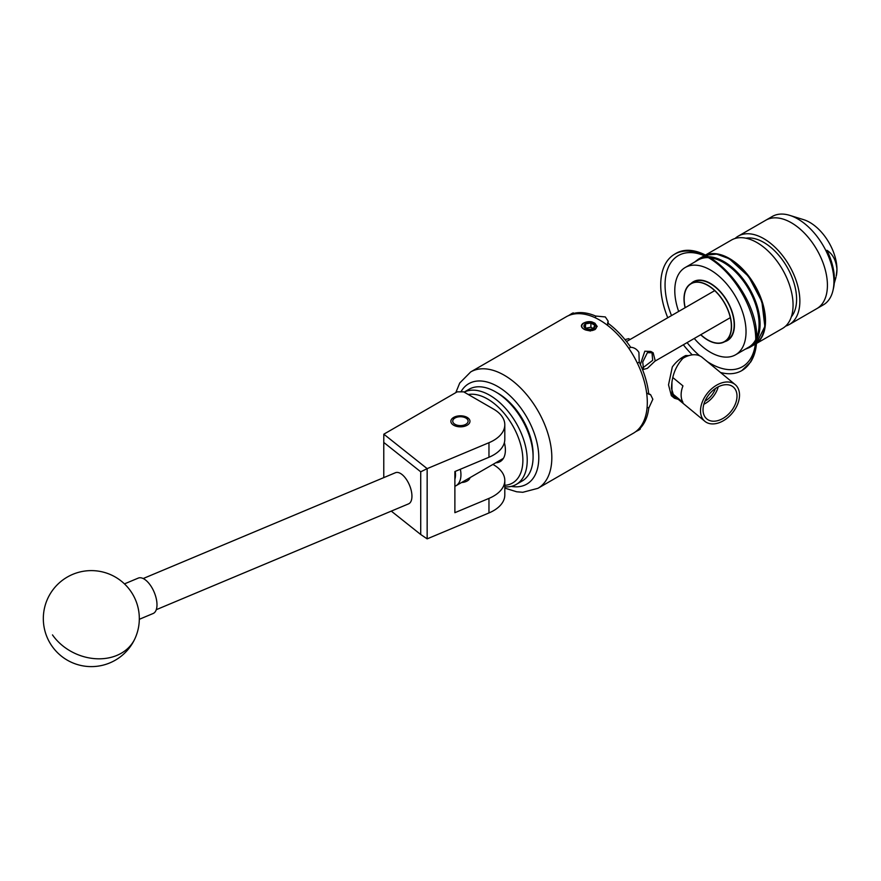 <?xml version="1.0" encoding="UTF-8"?>
<svg xmlns="http://www.w3.org/2000/svg" width="881" height="881" viewBox="0 0 881 881"><rect width="100%" height="100%" fill="white"/><g stroke="black" fill="none" stroke-linecap="round" stroke-linejoin="round"><path stroke-width="1.32" d="M467.172 417.418A9.548 5.517 0 0 0 456.765 416.228A9.548 5.517 0 0 0 450.874 421.316A9.548 5.517 0 0 0 453.671 425.215A9.548 5.517 0 0 0 464.078 426.415A9.548 5.517 0 0 0 469.969 421.316A9.548 5.517 0 0 0 467.172 417.418M504.802 424.763A38.401 22.168 0 0 0 493.547 409.092L463.681 391.847L457.162 391.847L383.819 434.19L427.153 468.637L488.966 442.703A38.401 22.168 0 0 0 504.802 424.763L504.802 439.311A38.401 22.168 180 0 1 488.966 457.25L454.882 471.555L454.882 512.687L488.966 498.393A38.401 22.168 0 0 0 504.802 480.453A38.401 22.168 0 0 0 493.547 464.783L492.92 464.419M504.802 480.453L504.802 495.001A38.401 22.168 180 0 1 488.966 512.94L427.153 538.864L420.722 534.514L420.722 471.809L383.775 442.449L383.775 477.612M461.523 482.546A9.647 5.572 0 0 0 470.014 477.645M383.775 442.449L383.819 434.19M420.722 471.809L427.153 468.637L427.153 538.864M391.274 511.112L420.722 534.514M395.173 472.844A16.893 8.105 67.2 0 1 395.47 472.712A16.893 8.105 67.2 0 1 409.346 484.836A16.893 8.105 67.2 0 1 408.839 503.734A16.893 8.105 67.2 0 1 408.542 503.877A16.893 8.105 67.2 0 1 408.233 503.987M139.319 619.299L153.118 613.506A19.206 9.217 -112.8 0 0 150.42 585.314A19.206 9.217 -112.8 0 0 138.262 578.101L124.463 583.883M464.188 392.133A52.992 30.593 60 0 1 514.989 421.118A52.992 30.593 60 0 1 519.405 482.105A52.992 30.593 60 0 1 516.244 484.429L522.114 481.037A52.992 30.593 -120 0 0 525.263 478.724A52.992 30.593 -120 0 0 533.093 456.776A52.992 30.593 -120 0 0 495.618 391.88A52.992 30.593 -120 0 0 469.121 389.248L464.155 392.111M504.802 485.31A49.92 28.82 -120 0 0 515.517 480.839A49.92 28.82 -120 0 0 513.524 427.12A49.92 28.82 -120 0 0 468.296 394.512M516.244 484.429A52.992 30.593 60 0 1 504.802 486.852M504.373 442.625A25.197 14.548 60 0 1 501.674 460.499A25.197 14.548 60 0 1 500.177 461.6A25.197 14.548 60 0 1 495.75 462.778M495.618 391.88L497.787 393.135A49.92 28.82 60 0 1 533.093 454.277L533.093 456.776M454.992 424.301A7.676 4.438 0 0 0 465.851 424.301A7.676 4.438 0 0 0 465.851 418.023L467.172 418.794L465.851 418.023A7.676 4.438 0 0 0 454.992 418.023A7.676 4.438 0 0 0 454.992 424.301M724.667 341.707A33.985 19.624 -120 0 0 727.398 340.573A33.985 19.624 -120 0 0 732.607 313.339A33.985 19.624 -120 0 0 710.405 283.385A33.985 19.624 -120 0 0 693.413 281.7A33.985 19.624 -120 0 0 691.056 283.506M694.261 338.48A50.382 29.084 -120 0 0 710.405 352.279A50.382 29.084 -120 0 0 735.602 354.768A50.382 29.084 -120 0 0 743.322 314.396A50.382 29.084 -120 0 0 710.405 269.993A50.382 29.084 -120 0 0 685.22 267.505A50.382 29.084 -120 0 0 678.656 311.456M756.647 337.687A50.382 29.084 -120 0 0 723.444 262.472A50.382 29.084 -120 0 0 710.538 257.814M708.335 257.626A50.382 29.084 -120 0 0 698.248 259.972L685.22 267.505M735.602 354.768L748.641 347.246A50.382 29.084 -120 0 0 755.711 339.681M756.46 343.48L782.493 328.448A51.032 29.469 -120 0 0 786.612 325.133A51.032 29.469 -120 0 0 780.125 265.644A51.032 29.469 -120 0 0 731.461 240.05L705.417 255.083M754.665 344.515A51.032 29.469 -120 0 0 754.94 344.361A51.032 29.469 -120 0 0 755.347 344.119L754.94 344.361M756.471 343.359A51.032 29.469 -120 0 0 759.059 341.046A51.032 29.469 -120 0 0 753.409 282.889A51.032 29.469 -120 0 0 705.527 255.138M791.336 316.83A46.429 26.804 -120 0 0 786.986 266.932A46.429 26.804 -120 0 0 745.943 238.2M738.245 236.13L772.329 216.451A51.032 29.469 60 0 1 789.684 215.349A51.032 29.469 60 0 1 797.768 218.94A51.032 29.469 60 0 1 832.997 290.378A51.032 29.469 60 0 1 823.361 304.848L816.852 308.614A51.032 29.469 -120 0 0 820.971 305.311A51.032 29.469 -120 0 0 814.473 245.81A51.032 29.469 -120 0 0 765.809 220.217A51.032 29.469 60 0 1 791.248 222.695A51.032 29.469 60 0 1 824.66 267.67A51.032 29.469 60 0 1 816.852 308.614L789.288 324.527A51.032 29.469 -120 0 0 793.407 321.224A51.032 29.469 -120 0 0 786.92 261.723A51.032 29.469 -120 0 0 738.245 236.13A51.032 29.469 -120 0 0 735.084 238.487M785.665 326.091A51.032 29.469 -120 0 0 789.288 324.527M703.897 255.964L704.304 255.721A51.032 29.469 -120 0 0 703.897 255.964A51.032 29.469 -120 0 0 703.633 256.118M789.684 215.349L803.648 219.666A38.401 22.168 60 0 1 809.738 222.364A38.401 22.168 60 0 1 836.95 269.366A38.401 22.168 60 0 1 836.245 276.127L836.95 269.366C836.069 260.324 832.721 253.97 826.907 250.292A48.973 28.269 60 0 1 833.525 288.043L832.997 290.378M834.274 283.264L835.981 277.306M720.019 419.885A20.737 13.876 129.5 0 0 735.448 403.784A20.737 13.876 129.5 0 0 732.915 386.715A20.737 13.876 129.5 0 0 720.019 386.021A20.737 13.876 129.5 0 0 704.778 401.615A20.737 13.876 129.5 0 0 706.54 418.706A20.737 13.876 129.5 0 0 720.019 419.885M703.864 404.236A19.834 13.259 129.5 0 0 718.202 386.847M704.965 401.185A16.816 11.255 129.5 0 0 715.416 388.51M672.886 377.597L682.951 385.9A23.809 15.924 129.5 0 0 682.951 402.32L671.939 393.245A23.809 15.924 -50.5 0 1 671.928 393.212M720.019 422.384A23.809 15.924 -50.5 0 1 704.866 421.316A23.809 15.924 -50.5 0 1 702.41 401.703A23.809 15.924 -50.5 0 1 720.019 383.51A23.809 15.924 -50.5 0 1 735.161 384.579A23.809 15.924 -50.5 0 1 737.628 404.192A23.809 15.924 -50.5 0 1 720.019 422.384M681.707 359.118A23.809 15.924 -50.5 0 1 686.982 356.265A23.809 15.924 -50.5 0 1 688.711 355.649L685.77 355.528C676.443 364.018 671.696 374.987 671.509 388.466L674.45 398.234L678.26 399.379M672.203 394.38L704.866 421.316M593.387 323.834A5.539 3.205 0 0 0 590.898 322.997A5.539 3.205 0 0 0 585.546 323.834A5.539 3.205 0 0 0 584.103 326.917A5.539 3.205 0 0 0 585.546 328.36A5.539 3.205 0 0 0 588.023 329.186A5.539 3.205 0 0 0 593.387 328.36A5.539 3.205 0 0 0 594.818 325.265A5.539 3.205 0 0 0 593.387 323.834M593.387 328.36L594.818 325.265L590.898 322.997L585.546 323.834L584.103 326.917L585.821 328.503M591.338 321.796A7.676 4.438 0 0 0 584.026 322.953A7.676 4.438 0 0 0 584.026 329.23A7.676 4.438 0 0 0 594.895 329.23A7.676 4.438 0 0 0 596.052 328.371L590.446 330.992L585.513 329.946L582.826 328.393C580.733 326.554 580.953 324.781 583.497 323.085L591.338 321.796L593.717 322.688L596.635 326.763L596.052 328.371M651.962 352.246L652.678 360.329L642.69 367.972M640.355 364.514L644.815 351.211L650.85 351.453L653.151 352.774L647.37 352.686L642.734 362.036L643.548 369.403L647.37 368.368L655.244 360.891L653.151 352.774M685.22 307.667A33.368 19.272 60 0 1 691.078 283.759A33.368 19.272 60 0 1 707.773 285.411A33.368 19.272 60 0 1 729.567 314.825A33.368 19.272 60 0 1 724.457 341.564A33.368 19.272 60 0 1 707.773 339.912A33.368 19.272 60 0 1 700.824 334.692M568.597 315.596L571.714 313.603C573.564 312.623 573.85 312.667 572.573 313.746A67.209 38.797 60 0 1 595.589 316.026L605.324 316.94L608.132 321.136L607.67 322.997A67.209 38.797 60 0 1 630.686 347.301C634.122 347.466 636.864 349.173 638.923 352.411L639.232 362.102A67.209 38.797 60 0 1 648.757 394.181L650.607 394.71L652.843 399.247L648.757 408.134A67.209 38.797 60 0 1 639.232 429.201C640.806 428.629 640.696 428.904 638.923 430.005L635.642 431.712M638.945 428.706L639.232 429.201C640.806 428.629 640.696 428.904 638.923 430.005M685.088 307.744A33.599 19.404 60 0 1 690.968 283.561L693.611 282.03A33.599 19.404 60 0 1 710.405 283.704A33.599 19.404 60 0 1 732.364 313.306A33.599 19.404 60 0 1 727.21 340.231L724.567 341.762A33.599 19.404 60 0 1 707.773 340.099A33.599 19.404 60 0 1 700.692 334.769M725.834 340.914A33.599 19.404 60 0 1 725.129 341.167M690.968 283.561A33.599 19.404 60 0 1 707.773 285.224A33.599 19.404 60 0 1 729.721 314.836A33.599 19.404 60 0 1 724.567 341.762M592.318 330.54L594.917 329.604L597.186 326.278L591.603 321.829M647.304 402.441A67.209 38.797 -120 0 0 617.966 334.813A67.209 38.797 -120 0 0 566.175 316.808L470.707 371.925A67.209 38.797 60 0 1 522.488 389.931A67.209 38.797 60 0 1 551.825 457.569A67.209 38.797 60 0 1 537.906 488.327L633.384 433.21A67.209 38.797 -120 0 0 647.304 402.441M597.175 326.521L594.917 323.228L592.054 321.961M673.425 395.173L672.302 396.285M676.311 397.772A25.351 16.948 -50.5 0 1 673.205 396.758M674.461 398.234L671.355 395.679L668.525 384.854L672.302 366.992A25.351 16.948 -50.5 0 1 685.77 355.528M706.518 360.814A25.351 16.948 -50.5 0 1 706.606 361.034L704.558 359.338M691.761 283.374A33.599 19.404 60 0 1 692.345 282.889M571.714 313.603C573.564 312.623 573.85 312.667 572.573 313.746L572.859 314.242M648.757 408.134L647.117 407.176M639.232 362.102L637.381 363.159M646.643 392.948L648.757 394.181M595.589 317.931L595.589 316.026M607.67 322.997L607.67 325.452M628.836 348.358L630.686 347.301M624.981 339.625L628.682 338.656L630.113 339.482M460.345 469.265A23.996 13.854 60 0 1 455.973 485.75A23.996 13.854 60 0 1 454.882 486.268M454.882 479.22A20.164 11.64 -120 0 0 455.235 471.401M595.38 329.307L596.723 326.311M585.513 328.294L585.546 323.834M585.546 328.239L590.898 327.258L590.898 322.997M590.898 327.258A62.055 35.824 60 0 1 593.122 328.492M688.711 355.649A23.809 15.924 -50.5 0 1 702.124 357.334L735.161 384.579M671.939 382.607L671.939 393.245M488.966 498.393L488.966 512.94M488.966 442.703L488.966 457.25M52.486 634.904A48.003 38.445 24.2 0 0 116.953 655.376A48.003 38.445 24.2 0 0 135.09 638.318A48.003 48.003 0 0 0 111.028 574.841A48.003 48.003 0 0 0 56.946 652.116A48.003 48.003 0 0 0 135.09 638.318M708.632 256.723A51.032 29.469 60 0 1 723.984 261.624A51.032 29.469 60 0 1 756.647 339.89M755.59 341.652A51.032 29.469 60 0 1 749.5 347.499L745.051 349.317M729.413 259.113A50.272 29.018 60 0 1 764.961 320.992M754.389 344.669A51.032 29.469 -120 0 0 755.347 344.075L749.5 347.499M756.482 343.26A51.032 29.469 -120 0 0 761.591 301.787A51.032 29.469 -120 0 0 728.873 258.805A51.032 29.469 -120 0 0 705.626 255.182L716.738 254.113L729.259 258.761L748.641 276.491L761.889 301.687L764.851 326.499L756.482 343.26M703.357 256.272L704.348 255.743A51.032 29.469 -120 0 0 703.357 256.272L698.468 259.102A51.032 29.469 60 0 1 706.573 256.745M511.244 486.389A57.992 33.478 -120 0 0 538.787 457.569A57.992 33.478 -120 0 0 507.016 393.091A57.992 33.478 -120 0 0 460.939 391.847M755.744 338.546A64.137 37.024 60 0 1 707.168 361.496M699.679 355.814A64.137 37.024 60 0 1 687.103 342.61M671.509 315.585A64.137 37.024 60 0 1 665.056 284.959A64.137 37.024 60 0 1 709.337 258.166M720.493 372.487A67.209 38.797 -120 0 0 741.835 370.593A67.209 38.797 -120 0 0 755.755 339.824A67.209 38.797 -120 0 0 726.418 272.196A67.209 38.797 -120 0 0 674.637 254.191A67.209 38.797 -120 0 0 660.717 284.959A67.209 38.797 -120 0 0 667.754 317.744M683.359 344.768A67.209 38.797 -120 0 0 692.268 354.856M156.267 609.696L408.542 503.877M143.196 578.531L395.47 472.712M454.992 418.023L453.638 418.805M698.468 259.102L694.668 262.042M655.167 361.045L730.316 317.656M643.548 369.403L642.106 368.577M696.937 280.378L695.693 281.105M693.05 282.625L691.078 283.759M470.707 371.925L459.75 382.993L455.796 392.64M674.637 254.191C704.161 234.577 758.497 293.175 756.658 338.568C756.658 347.896 754.665 355.715 750.689 362.025L741.835 370.593M608.132 323.338L608.132 321.136M650.607 394.71L648.702 393.609M504.802 488.096L516.695 491.785L522.818 492.281L537.906 488.327M730.316 338.183L729.061 338.899M726.418 340.429L724.457 341.564M626.512 341.553L714.722 290.631M503.403 458.362L455.973 485.75"/></g></svg>
